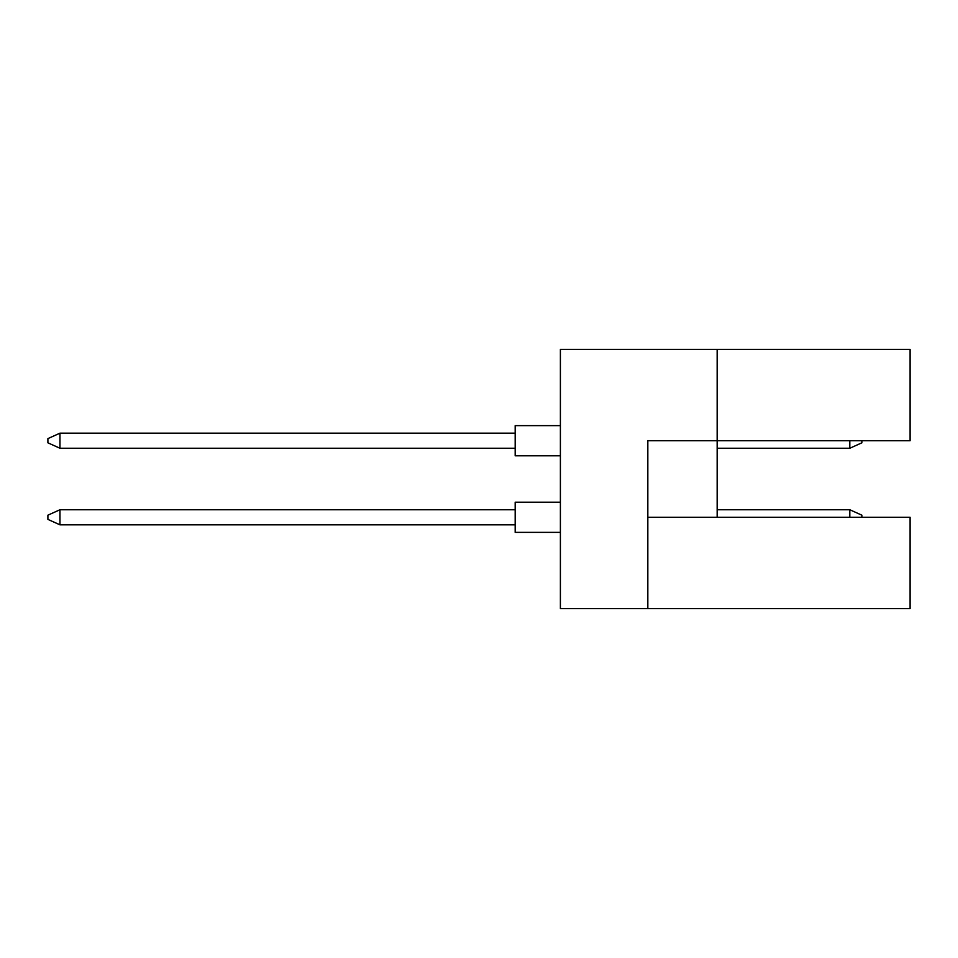 <?xml version="1.0" encoding="UTF-8"?>
<svg xmlns="http://www.w3.org/2000/svg" width="958" height="958" viewBox="0 0 958 958"><rect width="100%" height="100%" fill="white"/><g stroke="black" fill="none" stroke-linecap="round" stroke-linejoin="round"><path stroke-width="1.44" d="M717.159 349.371L560.394 349.371L560.394 608.629L647.824 608.629L647.824 440.716L910.1 440.716L910.1 349.371L717.159 349.371L717.159 517.284L647.824 517.284M717.159 517.284L910.1 517.284L910.1 608.629L647.824 608.629M560.394 532.361L515.176 532.361L515.176 502.208L560.394 502.208M515.176 524.828L59.959 524.828L59.959 509.752L47.9 515.176L47.9 519.392L59.959 524.828M515.176 509.752L59.959 509.752M849.806 517.284L849.806 509.752L861.865 515.176L861.865 517.284M849.806 509.752L717.159 509.752M560.394 455.792L515.176 455.792L515.176 425.639L560.394 425.639M515.176 448.248L59.959 448.248L59.959 433.172L47.9 438.608L47.9 442.824L59.959 448.248M515.176 433.172L59.959 433.172M861.865 440.716L861.865 442.824L849.806 448.248L849.806 440.716M849.806 448.248L717.159 448.248"/></g></svg>

